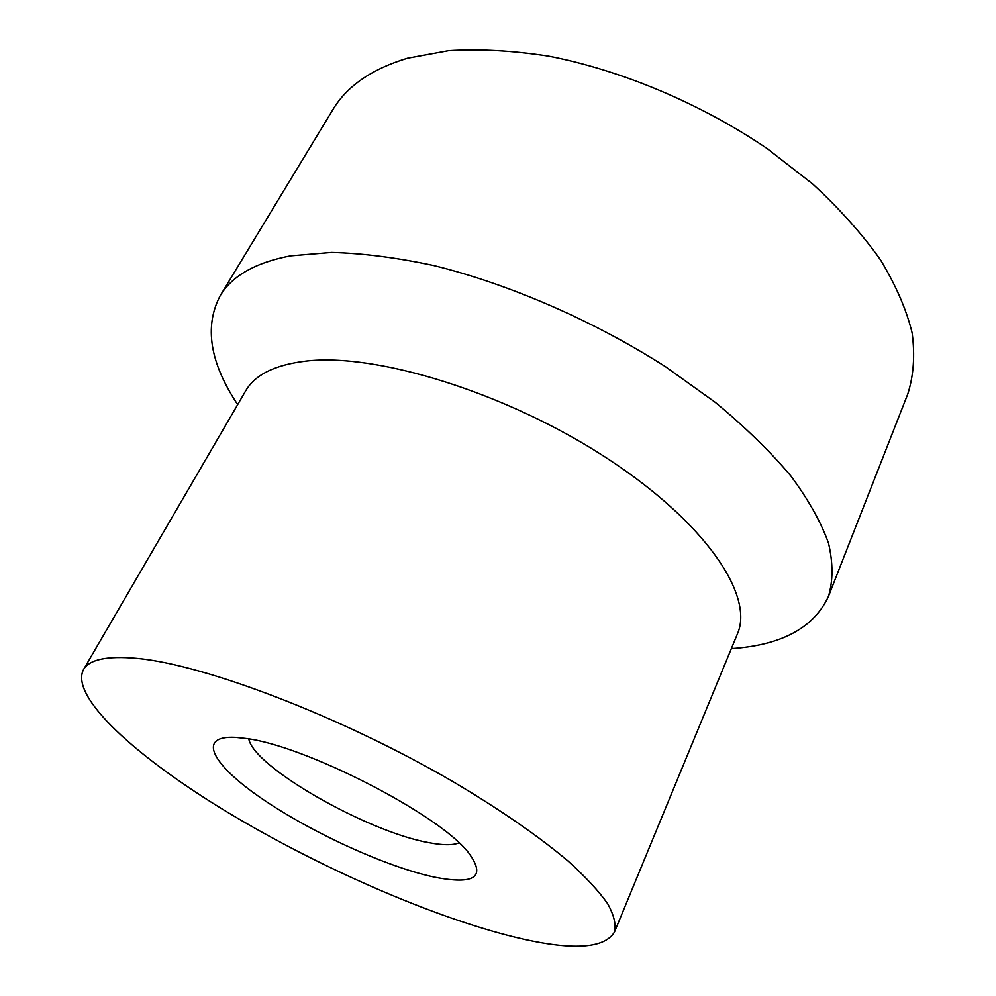 <?xml version="1.0" encoding="UTF-8"?>
<svg xmlns="http://www.w3.org/2000/svg" width="996" height="996" viewBox="0 0 996 996"><rect width="100%" height="100%" fill="white"/><g stroke="black" fill="none" stroke-linecap="round" stroke-linejoin="round"><path stroke-width="1.49" d="M237.671 404.625C209.907 362.793 204.056 326.539 220.116 295.849L332.776 109.797C346.845 86.179 371.745 68.985 407.489 58.204L448.648 50.634C479.437 48.742 512.778 50.572 548.696 56.137C621.915 70.38 700.923 103.646 767.02 148.491L812.612 183.924C839.69 208.899 862.324 234.209 880.501 259.881C895.914 285.292 906.447 309.644 912.137 332.938C915.1 355.286 913.643 375.641 907.792 393.993L828.423 596.492C813.807 627.891 781.437 645.271 731.35 648.62M220.116 295.849C231.881 275.942 255.35 262.62 290.508 255.86L331.556 252.424C362.693 253.245 396.844 257.64 434.019 265.596C510.101 284.433 594.052 320.961 665.565 366.74L715.228 402.322C744.983 426.935 770.157 451.425 790.749 475.814C808.441 499.693 821.028 522.165 828.523 543.218C833.154 563.176 833.117 580.929 828.423 596.492M83.452 669.686L245.614 390.967C254.876 374.782 274.958 364.822 305.859 361.1C376.364 352.671 506.18 392.636 605.717 457.425C705.529 522.116 754.545 595.72 737.376 634.016L614.445 932.119C604.086 948.989 571.206 950.732 515.804 937.373C431.878 916.955 318.446 867.08 227.063 811.964C136.315 757.109 69.62 696.777 83.452 669.686C89.167 659.489 106.883 655.717 136.601 658.356C204.354 664.407 341.902 716.784 453.305 781.848C499.793 809.325 539.185 836.652 568.23 861.204C585.648 876.953 598.783 891.109 607.622 903.646C613.997 915.112 616.275 924.612 614.445 932.119M458.994 842.84C452.869 845.417 442.822 845.355 428.853 842.653C367.649 831.934 253.669 767.094 248.801 738.957M433.746 876.99C385.788 866.645 311.325 832.532 261.985 798.692C212.36 764.891 195.888 735.309 235.504 737.364L245.39 738.41C304.116 745.058 438.688 814.081 468.332 852.439C486.596 877.028 475.067 885.22 433.746 876.99"/></g></svg>
